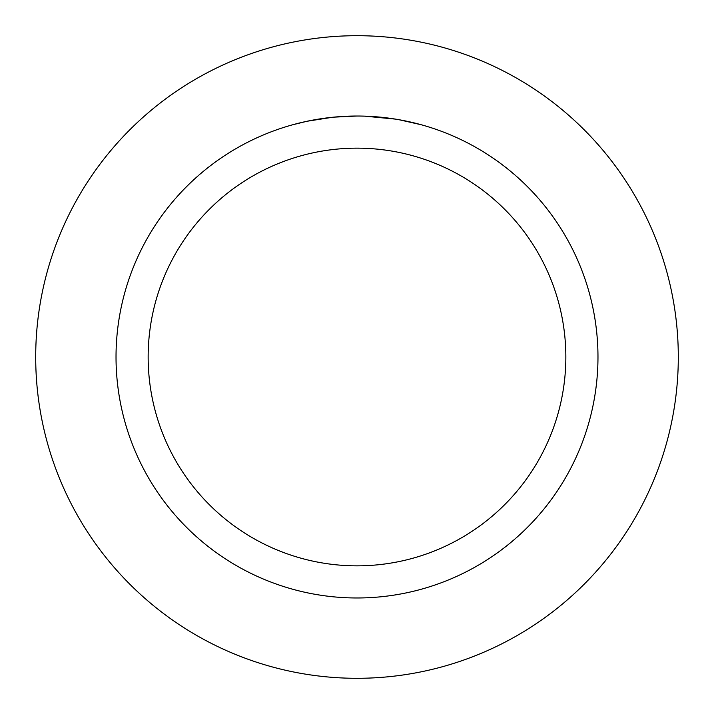 <?xml version="1.0" encoding="UTF-8"?>
<svg xmlns="http://www.w3.org/2000/svg" width="714" height="714" viewBox="0 0 714 714"><rect width="100%" height="100%" fill="white"/><g stroke="black" fill="none" stroke-linecap="round" stroke-linejoin="round"><path stroke-width="1.07" d="M357 35.7A321.3 321.3 0 0 1 678.3 357A321.3 321.3 0 0 1 357 678.3A321.3 321.3 0 0 1 35.7 357A321.3 321.3 0 0 1 357 35.7A321.3 321.3 0 0 1 678.3 357A321.3 321.3 0 0 1 357 678.3A321.3 321.3 0 0 1 35.7 357A321.3 321.3 0 0 1 357 35.7M361.338 116.07L364.336 116.141M383.704 117.507L384.623 117.614M357 116.025A240.975 240.975 0 0 1 597.975 357A240.975 240.975 0 0 1 357 597.975A240.975 240.975 0 0 1 116.025 357A240.975 240.975 0 0 1 357 116.025L333.563 117.167M399.188 119.756L421.43 124.798M396.547 119.292L399.188 119.747M395.529 119.122L364.542 116.141M357 148.155A208.845 208.845 0 0 1 565.845 357A208.845 208.845 0 0 1 357 565.845A208.845 208.845 0 0 1 148.155 357A208.845 208.845 0 0 1 357 148.155M332.537 117.266L307.109 121.246L292.579 124.798M341.105 116.552L344.55 116.346M324.584 118.212L328.574 117.712"/></g></svg>
